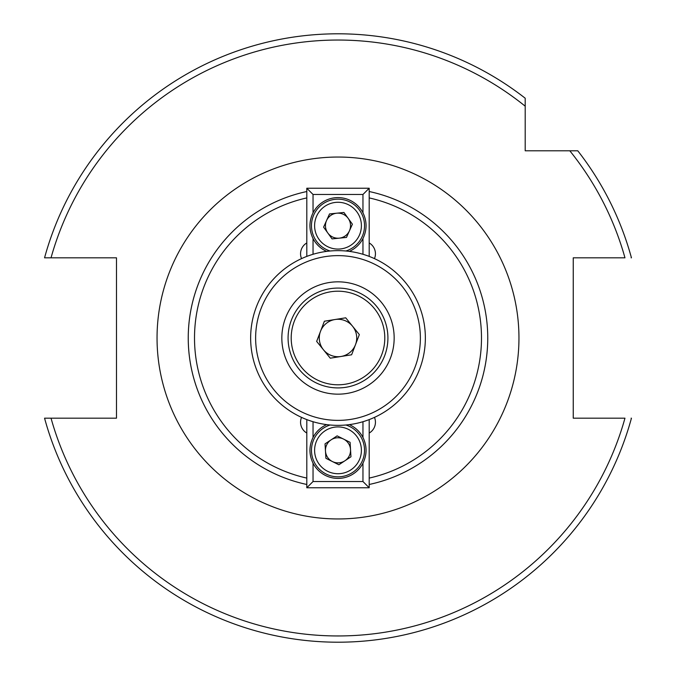 <?xml version="1.0" encoding="UTF-8"?>
<svg xmlns="http://www.w3.org/2000/svg" width="676" height="676" viewBox="0 0 676 676"><rect width="100%" height="100%" fill="white"/><g stroke="black" fill="none" stroke-linecap="round" stroke-linejoin="round"><path stroke-width="1.01" d="M336.724 213.202A12.54 12.54 0 0 0 327.835 233.026A12.54 12.54 0 0 0 349.441 230.812A12.54 12.54 0 0 0 336.724 213.202M330.108 250.999A26.516 26.516 0 0 1 313.799 214.824A26.516 26.516 0 0 1 348.85 201.482A26.516 26.516 0 0 1 345.892 250.999M332.077 238.898L323.593 227.153L329.516 213.937L343.923 212.467L352.407 224.204L346.484 237.42L332.077 238.898M313.039 421.723L313.039 437.457C308.915 446.033 308.915 454.61 313.039 463.187A28.079 28.079 0 0 0 362.961 463.187C367.085 454.61 367.085 446.033 362.961 437.457A28.079 28.079 0 0 0 349.323 424.621M362.961 437.457L362.961 421.723M326.677 424.621A28.079 28.079 0 0 0 313.039 437.457M369.197 419.602L369.197 487.759L306.803 487.759L306.803 419.602M313.039 463.187L313.039 481.523L362.961 481.523L362.961 463.187M313.039 481.523L306.803 487.759M369.197 487.759L362.961 481.523M335.051 319.511A18.717 18.717 0 0 0 323.466 349.796A18.717 18.717 0 0 0 355.483 344.684A18.717 18.717 0 0 0 335.051 319.511M294.288 321.286A46.796 46.796 0 0 0 321.286 381.712A46.796 46.796 0 0 0 381.712 354.714A46.796 46.796 0 0 0 354.714 294.288A46.796 46.796 0 0 0 294.288 321.286M384.627 355.829A49.923 49.923 0 0 1 320.17 384.627A49.923 49.923 0 0 1 291.373 320.17A49.923 49.923 0 0 1 355.829 291.373A49.923 49.923 0 0 1 384.627 355.829M330.277 358.187L351.621 354.782L359.345 334.595L345.723 317.813L324.379 321.218L316.655 341.405L330.277 358.187M419.593 369.206A87.356 87.356 0 0 1 306.794 419.593A87.356 87.356 0 0 1 256.407 306.794A87.356 87.356 0 0 1 369.206 256.407A87.356 87.356 0 0 1 419.593 369.206A87.356 87.356 0 0 0 369.206 256.407A87.356 87.356 0 0 0 256.407 306.794M285.542 317.94A56.159 56.159 0 0 1 358.06 285.542A56.159 56.159 0 0 1 390.458 358.06A56.159 56.159 0 0 1 317.94 390.458A56.159 56.159 0 0 1 285.542 317.94M343.602 439.096A12.54 12.54 0 0 0 325.477 451.078A12.54 12.54 0 0 0 344.921 460.778A12.54 12.54 0 0 0 343.602 439.096M352.627 472.44A26.516 26.516 0 0 0 345.892 425.001A26.516 26.516 0 0 1 352.627 472.44A26.516 26.516 0 0 1 315.878 464.953A26.516 26.516 0 0 1 330.108 425.001A26.516 26.516 0 0 0 323.373 428.204M325.916 458.311L325.038 443.853L337.121 435.868L350.084 442.332L350.962 456.79L338.879 464.775L325.916 458.311M349.323 251.379A28.079 28.079 0 0 0 362.961 238.543C367.085 229.967 367.085 221.39 362.961 212.813A28.079 28.079 0 0 0 313.039 212.813C308.915 221.39 308.915 229.967 313.039 238.543A28.079 28.079 0 0 0 326.677 251.379M362.961 212.813L362.961 194.477L313.039 194.477L313.039 212.813M306.803 256.398L306.803 188.241L369.197 188.241L369.197 256.398M362.961 254.277L362.961 238.543M313.039 238.543L313.039 254.277M369.197 188.241L362.961 194.477M313.039 194.477L306.803 188.241M301.538 258.612A12.481 12.481 0 0 1 306.803 242.954M301.538 417.388A12.481 12.481 0 0 0 306.803 433.046M369.197 191.528A149.759 149.759 0 0 1 369.197 484.472A149.759 149.759 0 0 0 487.759 338M631.114 418.182L631.443 418.182A304.2 304.2 0 0 1 44.557 418.182L116.483 418.182L116.483 257.818L44.557 257.818A304.2 304.2 0 0 1 525.201 98.223L525.201 150.799L577.777 150.799A304.2 304.2 0 0 1 631.443 257.818L631.114 257.818M338 33.8A304.2 304.2 0 0 1 525.201 98.223L525.201 106.191A297.964 297.964 0 0 0 51.03 257.818L44.557 257.818M631.443 418.182A304.2 304.2 0 0 1 44.557 418.182L51.03 418.182A297.964 297.964 0 0 0 624.97 418.182L573.248 418.182L573.248 257.818L624.97 257.818A297.964 297.964 0 0 0 569.809 150.799M374.462 258.612A12.481 12.481 0 0 0 369.197 242.954M374.462 417.388A12.481 12.481 0 0 1 369.197 433.046M188.241 338A149.759 149.759 0 0 1 306.803 191.528A149.759 149.759 0 0 0 306.803 484.472A149.759 149.759 0 0 1 188.241 338M316.647 216.1A23.398 23.398 0 0 0 328.426 247.027A23.398 23.398 0 0 0 359.353 235.256A23.398 23.398 0 0 0 347.574 204.329A23.398 23.398 0 0 0 316.647 216.1M313.799 214.824A26.516 26.516 0 0 1 348.85 201.482A26.516 26.516 0 0 1 362.201 236.532M261.063 308.577A82.371 82.371 0 0 0 308.577 414.937A82.371 82.371 0 0 0 414.937 367.423A82.371 82.371 0 0 0 367.423 261.063A82.371 82.371 0 0 0 261.063 308.577M325.088 430.806A23.398 23.398 0 0 0 318.48 463.229A23.398 23.398 0 0 0 350.912 469.837A23.398 23.398 0 0 0 357.519 437.414A23.398 23.398 0 0 0 325.088 430.806M338 518.957A180.957 180.957 0 0 1 157.043 338A180.957 180.957 0 0 1 338 157.043A180.957 180.957 0 0 1 518.957 338A180.957 180.957 0 0 1 338 518.957M369.197 197.916A143.523 143.523 0 0 1 369.197 478.084M577.777 150.799A304.2 304.2 0 0 1 631.443 257.818M306.803 478.084A143.523 143.523 0 0 1 306.803 197.916"/></g></svg>
